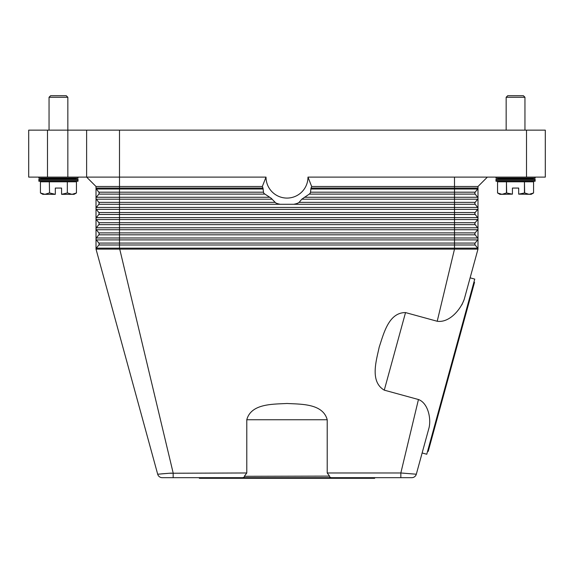<?xml version="1.0" encoding="UTF-8"?>
<svg xmlns="http://www.w3.org/2000/svg" width="574" height="574" viewBox="0 0 574 574"><rect width="100%" height="100%" fill="white"/><g stroke="black" fill="none" stroke-linecap="round" stroke-linejoin="round"><path stroke-width="0.86" d="M161.653 473.851L169.423 473.249L157.685 474.217L96.016 249.116L477.984 249.116L470.12 277.83L474.755 279.1L450.769 366.671L426.776 454.242L422.134 452.972L416.315 474.217L400.839 472.976L418.446 399.518L384.279 390.155C369.627 381.595 376.343 360.608 379.213 347.069C383.64 333.96 388.562 312.486 405.531 312.579L437.209 321.261L454.5 249.116L454.5 243.067L475.186 243.067L477.654 239.903A1.564 1.564 0 0 0 477.984 238.942L477.984 249.116A1.564 1.564 0 0 0 477.654 248.155L475.186 244.99A1.564 1.564 0 0 1 475.186 243.067L477.654 239.903L454.5 239.903L454.5 237.98L119.5 237.98L119.5 234.816L98.814 234.816A1.564 1.564 0 0 0 98.814 232.886L96.346 229.729A1.564 1.564 0 0 1 96.016 228.768L96.016 186.5L86.624 177.108L119.5 177.108L119.5 130.14L86.624 130.14L86.624 177.108L96.016 186.5L262.325 186.5L266.02 177.108L119.5 177.108L119.5 188.064L96.016 188.064A1.564 1.564 0 0 0 96.346 189.025A1.564 1.564 0 0 1 96.016 188.064M152.978 457.026L96.016 249.116A1.564 1.564 0 0 1 96.346 248.155L98.814 244.99A1.564 1.564 0 0 0 98.814 243.067L96.346 239.903A1.564 1.564 0 0 1 96.016 238.942L96.016 228.768A1.564 1.564 0 0 1 96.346 227.799L98.814 224.642A1.564 1.564 0 0 0 98.814 222.712L96.346 219.555A1.564 1.564 0 0 1 96.346 217.625L98.814 214.468A1.564 1.564 0 0 0 98.814 212.538L96.346 209.381A1.564 1.564 0 0 1 96.346 207.451L98.814 204.287A1.564 1.564 0 0 0 98.814 202.364L96.346 199.2A1.564 1.564 0 0 1 96.346 197.277L98.814 194.112A1.564 1.564 0 0 0 98.814 192.19L96.346 189.025L98.814 192.19L119.5 192.19L119.5 189.025L96.346 189.025M96.346 237.98L98.814 234.816L96.346 237.98A1.564 1.564 0 0 0 96.016 238.942A1.564 1.564 0 0 1 96.346 237.98L119.5 237.98L119.5 239.903L96.346 239.903L98.814 243.067L119.5 243.067L119.5 239.903L454.5 239.903L454.5 243.067L119.5 243.067L119.5 244.99L98.814 244.99M162.212 477.676A4.7 4.7 0 0 1 159.364 476.707A4.7 4.7 0 0 0 162.212 477.676A4.7 4.7 0 0 1 159.364 476.707A4.7 4.7 0 0 0 162.212 477.676L173.161 477.676L173.161 472.976L119.5 248.155L96.346 248.155A1.564 1.564 0 0 0 96.016 249.116L96.016 238.942M477.984 186.5L477.984 238.942A1.564 1.564 0 0 0 477.654 237.98L475.186 234.816A1.564 1.564 0 0 1 475.186 232.886L477.654 229.729A1.564 1.564 0 0 0 477.654 227.799L475.186 224.642A1.564 1.564 0 0 1 475.186 222.712L477.654 219.555A1.564 1.564 0 0 0 477.654 217.625L475.186 214.468A1.564 1.564 0 0 1 475.186 212.538L477.654 209.381A1.564 1.564 0 0 0 477.654 207.451L475.186 204.287A1.564 1.564 0 0 1 475.186 202.364L477.654 199.2A1.564 1.564 0 0 0 477.654 197.277L475.186 194.112A1.564 1.564 0 0 1 475.186 192.19L477.654 189.025A1.564 1.564 0 0 0 477.984 188.064L311.015 188.064A26.397 26.397 0 0 0 311.675 186.5L477.984 186.5L487.376 177.108M477.984 238.942A1.564 1.564 0 0 0 477.654 237.98L454.5 237.98L454.5 234.816L119.5 234.816L119.5 232.886L98.814 232.886L96.346 229.729A1.564 1.564 0 0 1 96.346 227.799L98.814 224.642L96.346 227.799L98.814 224.642L119.5 224.642L119.5 222.712L98.814 222.712L96.346 219.555A1.564 1.564 0 0 1 96.346 217.625L119.5 217.625L119.5 214.468L98.814 214.468M477.984 228.768A1.564 1.564 0 0 0 477.654 227.799L475.186 224.642L119.5 224.642L119.5 227.799L96.346 227.799M96.346 197.277L98.814 194.112L96.346 197.277A1.564 1.564 0 0 0 96.346 199.2L119.5 199.2L119.5 197.277L96.346 197.277M475.186 234.816L454.5 234.816L454.5 204.287L280.227 204.287L277.751 203.72A28.176 28.176 0 0 1 275.728 202.931L271.179 198.238L264.119 193.546A28.176 28.176 0 0 1 263.566 192.756L262.985 188.064A26.397 26.397 0 0 1 262.325 186.5M310.161 193.151L309.881 193.546A28.176 28.176 0 0 0 310.434 192.756L311.015 188.064M266.02 177.108A20.98 20.98 0 0 0 287 198.08A20.98 20.98 0 0 0 307.98 177.108L311.675 186.5M293.773 204.287L296.249 203.72A28.176 28.176 0 0 0 298.272 202.931L299.119 202.364L454.5 202.364L454.5 199.2L301.795 199.2L299.119 202.364M301.795 199.2L309.264 194.112L454.5 194.112L454.5 192.19L310.613 192.19M309.881 193.546L309.264 194.112M307.98 177.108L545.3 177.108L545.3 130.14L526.516 130.14L526.516 177.108M477.984 198.238A1.564 1.564 0 0 0 477.654 197.277L475.186 194.112L454.5 194.112L454.5 197.277L304.328 197.277M454.5 177.108L454.5 192.19L475.186 192.19L477.654 189.025L310.771 189.025M475.186 214.468L119.5 214.468L119.5 212.538L98.814 212.538L96.346 209.381A1.564 1.564 0 0 1 96.346 207.451L119.5 207.451L119.5 204.287L98.814 204.287M96.346 229.729L477.654 229.729L475.186 232.886L119.5 232.886L119.5 227.799L477.654 227.799L475.186 224.642M244.445 476.104L246.784 472.976L246.784 419.752C251.175 403.357 273.188 404.29 287 403.479C300.812 404.29 322.825 403.357 327.216 419.752L327.216 472.976L329.555 476.104L244.517 476.298C244.18 477.374 243.146 477.833 241.417 477.676L332.576 477.676M327.216 472.976L400.839 472.976L400.839 477.676L411.788 477.676A4.7 4.7 0 0 0 414.636 476.707A4.7 4.7 0 0 1 411.788 477.676A4.7 4.7 0 0 0 414.636 476.707A4.7 4.7 0 0 1 411.788 477.676M400.839 477.676L332.59 477.676C330.854 477.833 329.82 477.374 329.483 476.298L329.555 476.104M437.209 321.261C449.528 323.004 460.642 309.415 464.215 299.377L461.905 304.801M421.022 457.026L429.115 427.486C431.246 417.729 427.73 402.869 418.446 399.518M173.161 477.676L241.41 477.676M374.664 477.676L374.664 478.3L199.336 478.3L199.336 477.676M169.818 473.22L171.619 473.091M402.625 473.105L404.132 473.22M246.784 472.976L169.423 473.249M159.364 476.707A4.7 4.7 0 0 1 157.685 474.217A4.7 4.7 0 0 0 159.364 476.707A4.7 4.7 0 0 1 157.685 474.217A4.7 4.7 0 0 0 159.364 476.707M473.93 282.121L474.533 282.286L428.211 451.386L427.608 451.221M416.315 474.217A4.7 4.7 0 0 1 414.636 476.707A4.7 4.7 0 0 0 416.315 474.217A4.7 4.7 0 0 1 414.636 476.707A4.7 4.7 0 0 0 416.315 474.217M464.215 299.377L477.984 249.116M47.484 177.108L47.484 130.14L28.7 130.14L28.7 177.108L86.624 177.108M86.624 130.14L67.84 130.14L67.84 97.264L49.048 97.264L49.048 130.14M119.5 130.14L526.516 130.14M47.484 130.14L67.84 130.14L67.84 177.108M28.7 177.108L28.7 130.14M535.126 177.108L535.126 178.119L524.952 178.672L535.126 179.232L535.126 181.24L495.986 181.24L495.986 179.232L506.16 178.672L495.986 178.119L495.986 177.108M535.126 179.232L495.986 179.232M524.952 178.672L506.16 178.672M535.126 181.24L524.952 181.8M506.16 181.8L495.986 181.24M535.126 178.119L495.986 178.119M497.558 181.8L497.558 192.972L501.999 194.328L499.904 194.328L497.55 192.972L497.55 181.8L506.447 181.8L506.447 192.972L512.424 194.148L512.424 188.064L518.688 188.064L518.688 194.148L524.672 192.972L529.113 194.328L533.562 192.972L531.208 194.328L518.688 194.148M506.67 192.972L506.447 181.8M506.67 181.8L524.449 181.8L524.449 192.972M524.672 192.972L524.449 181.8M524.672 181.8L533.562 181.8L533.562 192.972L533.562 181.8M512.424 194.148L501.999 194.328L506.447 192.972M506.16 130.14L506.16 97.264L507.732 95.7L523.38 95.7L524.952 97.264L524.952 130.14M524.952 97.264L506.16 97.264M535.126 180.236L495.986 180.236M38.874 177.108L38.874 178.119L49.048 178.672L38.874 179.232L38.874 181.24L49.048 181.8M67.84 181.8L78.014 181.24L78.014 179.232L67.84 178.672L78.014 178.119L78.014 177.108M40.438 181.8L40.438 192.972L40.438 181.8L49.328 181.8L49.551 192.972L49.328 181.8M49.551 181.8L67.33 181.8L67.33 192.972L67.33 181.8M67.553 181.8L76.442 181.8L76.442 192.972L76.45 181.8M67.553 192.972L72.001 194.328L74.096 194.328L76.45 192.972L72.001 194.328L61.576 194.328L67.33 192.972M49.551 192.972L55.312 194.328L44.887 194.328L40.438 192.972L42.792 194.328L44.887 194.328L49.328 192.972M55.312 194.148L55.312 188.064L61.576 188.064L61.576 194.148M78.014 178.119L38.874 178.119M67.84 97.264L66.268 95.7L50.62 95.7L49.048 97.264M67.84 178.672L49.048 178.672M78.014 181.24L38.874 181.24M78.014 179.232L38.874 179.232M78.014 180.236L38.874 180.236M269.672 197.277L119.5 197.277L119.5 192.19L263.387 192.19M263.229 189.025L119.5 189.025L119.5 188.064L262.985 188.064M264.736 194.112L98.814 194.112M477.654 199.2L454.5 199.2L454.5 197.277L477.654 197.277M475.186 204.287L454.5 204.287L454.5 202.364L475.186 202.364M280.227 204.287L119.5 204.287L119.5 202.364L98.814 202.364M274.881 202.364L119.5 202.364L119.5 199.2L272.205 199.2M477.984 208.412A1.564 1.564 0 0 0 477.654 207.451L119.5 207.451L119.5 209.381L96.346 209.381M475.186 212.538L119.5 212.538L119.5 209.381L477.654 209.381M477.984 218.586A1.564 1.564 0 0 0 477.654 217.625L119.5 217.625L119.5 219.555L96.346 219.555M475.186 222.712L119.5 222.712L119.5 219.555L477.654 219.555M477.654 248.155L119.5 248.155L119.5 244.99L475.186 244.99M384.279 390.155L405.531 312.579M246.784 419.752L327.216 419.752"/></g></svg>
